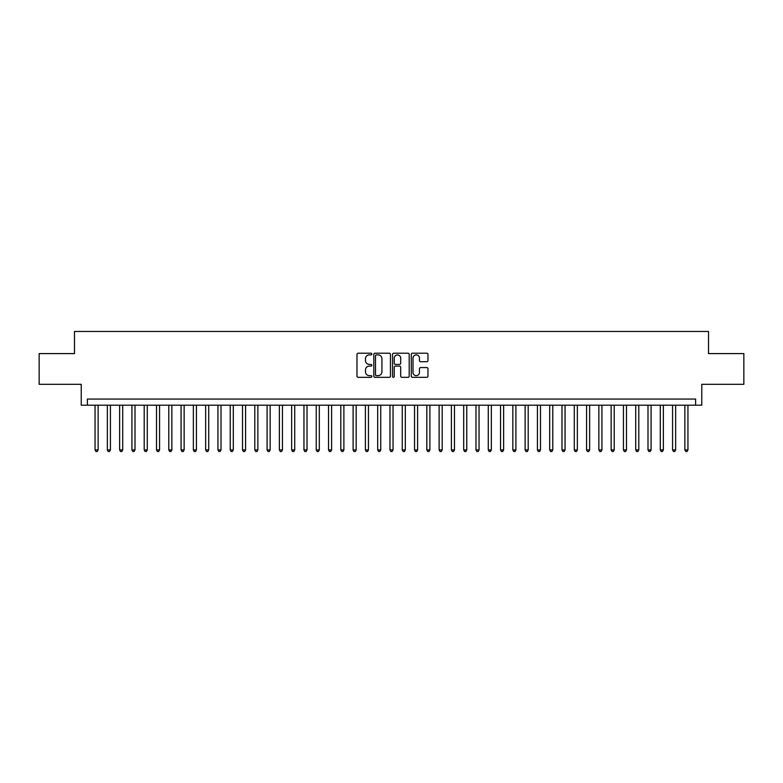 <?xml version="1.0" encoding="UTF-8"?>
<svg xmlns="http://www.w3.org/2000/svg" width="783" height="783" viewBox="0 0 783 783"><rect width="100%" height="100%" fill="white"/><g stroke="black" fill="none" stroke-linecap="round" stroke-linejoin="round"><path stroke-width="1.17" d="M371.837 354.053A0.842 0.842 0 0 0 370.995 353.202L358.183 353.202A1.204 1.204 0 0 0 356.979 354.415L356.979 376.124A1.204 1.204 0 0 0 358.183 377.328L370.995 377.328A0.842 0.842 0 0 0 371.837 376.486A0.842 0.842 0 0 0 370.995 375.634L369.341 375.634A3.856 3.856 0 0 1 365.475 371.778L365.475 369.968A3.856 3.856 0 0 1 369.341 366.111L370.995 366.111A0.842 0.842 0 0 0 371.837 365.269A0.842 0.842 0 0 0 370.995 364.418L369.341 364.418A3.856 3.856 0 0 1 365.475 360.562L365.475 358.751A3.856 3.856 0 0 1 369.341 354.895L370.995 354.895A0.842 0.842 0 0 0 371.837 354.053M426.745 361.707A1.204 1.204 0 0 0 427.958 360.503L427.958 354.415A1.204 1.204 0 0 0 426.745 353.202L412.514 353.202A1.204 1.204 0 0 0 411.31 354.415L411.31 376.124A1.204 1.204 0 0 0 412.514 377.328L426.745 377.328A1.204 1.204 0 0 0 427.958 376.124L427.958 368.764A1.204 1.204 0 0 0 426.745 367.56L420.657 367.56A1.204 1.204 0 0 0 419.453 368.764L419.453 372.414A3.23 3.23 0 0 1 416.223 375.634A3.23 3.23 0 0 1 413.003 372.414L413.003 358.115A3.23 3.23 0 0 1 416.223 354.895A3.23 3.23 0 0 1 419.453 358.115L419.453 360.503A1.204 1.204 0 0 0 420.657 361.707L426.745 361.707M695.617 405.202L701.764 405.202L701.764 384.316L743.85 384.316L743.85 353.593L708.527 353.593L708.527 331.473L74.473 331.473L74.473 353.593L39.15 353.593L39.15 384.316L81.236 384.316L81.236 405.202L695.617 405.202L695.617 399.056L87.383 399.056L87.383 405.202M390.443 354.415A1.204 1.204 0 0 0 389.239 353.202L375.008 353.202A1.204 1.204 0 0 0 373.804 354.415L373.804 376.124A1.204 1.204 0 0 0 375.008 377.328L389.239 377.328A1.204 1.204 0 0 0 390.443 376.124L390.443 354.415M393.761 353.202L407.992 353.202A1.204 1.204 0 0 1 409.196 354.415L409.196 376.124A1.204 1.204 0 0 1 407.992 377.328L401.904 377.328A1.204 1.204 0 0 1 400.7 376.124L400.7 367.315A1.204 1.204 0 0 0 399.487 366.111L395.454 366.111A1.204 1.204 0 0 0 394.24 367.315L394.24 376.486A0.842 0.842 0 0 1 393.399 377.328A0.842 0.842 0 0 1 392.557 376.486L392.557 354.415A1.204 1.204 0 0 1 393.761 353.202M376.329 354.895A0.842 0.842 0 0 0 375.488 355.736L375.488 374.793A0.842 0.842 0 0 0 376.329 375.634L378.081 375.634A3.856 3.856 0 0 0 381.938 371.778L381.938 358.751A3.856 3.856 0 0 0 378.081 354.895L376.329 354.895M400.7 358.183A3.23 3.23 0 0 0 397.47 354.953A3.23 3.23 0 0 0 394.24 358.183L394.24 363.214A1.204 1.204 0 0 0 395.454 364.418L399.487 364.418A1.204 1.204 0 0 0 400.7 363.214L400.7 358.183M95.056 405.202L95.056 449.931L98.129 449.931L98.129 405.202M98.129 449.931L97.209 451.527L95.976 451.527L95.056 449.931M107.349 405.202L107.349 449.931L110.423 449.931L110.423 405.202M110.423 449.931L109.493 451.527L108.269 451.527L107.349 449.931M119.633 405.202L119.633 449.931L122.706 449.931L122.706 405.202M122.706 449.931L121.786 451.527L120.553 451.527L119.633 449.931M131.926 405.202L131.926 449.931L134.999 449.931L134.999 405.202M134.999 449.931L134.069 451.527L132.846 451.527L131.926 449.931M144.209 405.202L144.209 449.931L147.282 449.931L147.282 405.202M147.282 449.931L146.362 451.527L145.129 451.527L144.209 449.931M156.502 405.202L156.502 449.931L159.566 449.931L159.566 405.202M159.566 449.931L158.646 451.527L157.422 451.527L156.502 449.931M168.785 405.202L168.785 449.931L171.859 449.931L171.859 405.202M171.859 449.931L170.939 451.527L169.705 451.527L168.785 449.931M181.069 405.202L181.069 449.931L184.142 449.931L184.142 405.202M184.142 449.931L183.222 451.527L181.999 451.527L181.069 449.931M193.362 405.202L193.362 449.931L196.435 449.931L196.435 405.202M196.435 449.931L195.515 451.527L194.282 451.527L193.362 449.931M205.645 405.202L205.645 449.931L208.718 449.931L208.718 405.202M208.718 449.931L207.798 451.527L206.565 451.527L205.645 449.931M217.938 405.202L217.938 449.931L221.012 449.931L221.012 405.202M221.012 449.931L220.082 451.527L218.858 451.527L217.938 449.931M230.222 405.202L230.222 449.931L233.295 449.931L233.295 405.202M233.295 449.931L232.375 451.527L231.142 451.527L230.222 449.931M242.515 405.202L242.515 449.931L245.588 449.931L245.588 405.202M245.588 449.931L244.658 451.527L243.435 451.527L242.515 449.931M254.798 405.202L254.798 449.931L257.871 449.931L257.871 405.202M257.871 449.931L256.951 451.527L255.718 451.527L254.798 449.931M267.091 405.202L267.091 449.931L270.155 449.931L270.155 405.202M270.155 449.931L269.235 451.527L268.011 451.527L267.091 449.931M279.374 405.202L279.374 449.931L282.448 449.931L282.448 405.202M282.448 449.931L281.528 451.527L280.294 451.527L279.374 449.931M291.658 405.202L291.658 449.931L294.731 449.931L294.731 405.202M294.731 449.931L293.811 451.527L292.588 451.527L291.658 449.931M303.951 405.202L303.951 449.931L307.024 449.931L307.024 405.202M307.024 449.931L306.104 451.527L304.871 451.527L303.951 449.931M316.234 405.202L316.234 449.931L319.307 449.931L319.307 405.202M319.307 449.931L318.387 451.527L317.164 451.527L316.234 449.931M328.527 405.202L328.527 449.931L331.601 449.931L331.601 405.202M331.601 449.931L330.68 451.527L329.447 451.527L328.527 449.931M340.811 405.202L340.811 449.931L343.884 449.931L343.884 405.202M343.884 449.931L342.964 451.527L341.731 451.527L340.811 449.931M353.104 405.202L353.104 449.931L356.177 449.931L356.177 405.202M356.177 449.931L355.247 451.527L354.024 451.527L353.104 449.931M365.387 405.202L365.387 449.931L368.46 449.931L368.46 405.202M368.46 449.931L367.54 451.527L366.307 451.527L365.387 449.931M377.68 405.202L377.68 449.931L380.744 449.931L380.744 405.202M380.744 449.931L379.824 451.527L378.6 451.527L377.68 449.931M389.963 405.202L389.963 449.931L393.037 449.931L393.037 405.202M393.037 449.931L392.117 451.527L390.883 451.527L389.963 449.931M402.256 405.202L402.256 449.931L405.32 449.931L405.32 405.202M405.32 449.931L404.4 451.527L403.176 451.527L402.256 449.931M414.54 405.202L414.54 449.931L417.613 449.931L417.613 405.202M417.613 449.931L416.693 451.527L415.46 451.527L414.54 449.931M426.823 405.202L426.823 449.931L429.896 449.931L429.896 405.202M429.896 449.931L428.976 451.527L427.753 451.527L426.823 449.931M439.116 405.202L439.116 449.931L442.189 449.931L442.189 405.202M442.189 449.931L441.269 451.527L440.036 451.527L439.116 449.931M451.399 405.202L451.399 449.931L454.473 449.931L454.473 405.202M454.473 449.931L453.553 451.527L452.32 451.527L451.399 449.931M463.693 405.202L463.693 449.931L466.766 449.931L466.766 405.202M466.766 449.931L465.836 451.527L464.613 451.527L463.693 449.931M475.976 405.202L475.976 449.931L479.049 449.931L479.049 405.202M479.049 449.931L478.129 451.527L476.896 451.527L475.976 449.931M488.269 405.202L488.269 449.931L491.342 449.931L491.342 405.202M491.342 449.931L490.412 451.527L489.189 451.527L488.269 449.931M500.552 405.202L500.552 449.931L503.626 449.931L503.626 405.202M503.626 449.931L502.706 451.527L501.472 451.527L500.552 449.931M512.845 405.202L512.845 449.931L515.909 449.931L515.909 405.202M515.909 449.931L514.989 451.527L513.765 451.527L512.845 449.931M525.129 405.202L525.129 449.931L528.202 449.931L528.202 405.202M528.202 449.931L527.282 451.527L526.049 451.527L525.129 449.931M537.412 405.202L537.412 449.931L540.485 449.931L540.485 405.202M540.485 449.931L539.565 451.527L538.342 451.527L537.412 449.931M549.705 405.202L549.705 449.931L552.778 449.931L552.778 405.202M552.778 449.931L551.858 451.527L550.625 451.527L549.705 449.931M561.988 405.202L561.988 449.931L565.062 449.931L565.062 405.202M565.062 449.931L564.142 451.527L562.918 451.527L561.988 449.931M574.282 405.202L574.282 449.931L577.355 449.931L577.355 405.202M577.355 449.931L576.435 451.527L575.202 451.527L574.282 449.931M586.565 405.202L586.565 449.931L589.638 449.931L589.638 405.202M589.638 449.931L588.718 451.527L587.485 451.527L586.565 449.931M598.858 405.202L598.858 449.931L601.931 449.931L601.931 405.202M601.931 449.931L601.001 451.527L599.778 451.527L598.858 449.931M611.141 405.202L611.141 449.931L614.215 449.931L614.215 405.202M614.215 449.931L613.295 451.527L612.061 451.527L611.141 449.931M623.434 405.202L623.434 449.931L626.498 449.931L626.498 405.202M626.498 449.931L625.578 451.527L624.354 451.527L623.434 449.931M635.718 405.202L635.718 449.931L638.791 449.931L638.791 405.202M638.791 449.931L637.871 451.527L636.638 451.527L635.718 449.931M648.001 405.202L648.001 449.931L651.074 449.931L651.074 405.202M651.074 449.931L650.154 451.527L648.931 451.527L648.001 449.931M660.294 405.202L660.294 449.931L663.367 449.931L663.367 405.202M663.367 449.931L662.447 451.527L661.214 451.527L660.294 449.931M672.577 405.202L672.577 449.931L675.651 449.931L675.651 405.202M675.651 449.931L674.731 451.527L673.507 451.527L672.577 449.931M684.871 405.202L684.871 449.931L687.944 449.931L687.944 405.202M687.944 449.931L687.024 451.527L685.791 451.527L684.871 449.931"/></g></svg>
